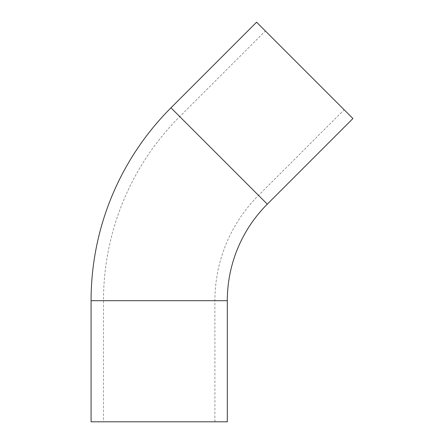 <?xml version="1.0" encoding="UTF-8"?>
<svg xmlns="http://www.w3.org/2000/svg" width="444" height="444" viewBox="0 0 444 444"><rect width="100%" height="100%" fill="white"/><g stroke="black" fill="none" stroke-linecap="round" stroke-linejoin="round"><path stroke-width="0.33" stroke-dasharray="2.22 1.67" d="M214.896 421.8L214.896 300.705A148.945 148.945 0 0 1 258.519 195.382L344.15 109.757L304.762 70.363L265.373 30.975L179.742 116.606A260.356 260.356 0 0 0 103.485 300.705L103.485 421.8L214.896 421.8L103.485 421.8M91.076 421.8L227.306 421.8M256.593 22.2L352.925 118.531M265.373 30.975L344.15 109.757M267.299 204.157L170.968 107.825M91.076 300.705L227.306 300.705M214.896 300.705L103.485 300.705L214.896 300.705M179.742 116.606L258.519 195.382L179.742 116.606"/><path stroke-width="0.67" d="M170.968 107.825A272.766 272.766 0 0 0 91.076 300.705L91.076 421.8L227.306 421.8L227.306 300.705A136.536 136.536 0 0 1 267.299 204.157L352.925 118.531L256.593 22.2L170.968 107.825L267.299 204.157M227.306 300.705L91.076 300.705"/></g></svg>
